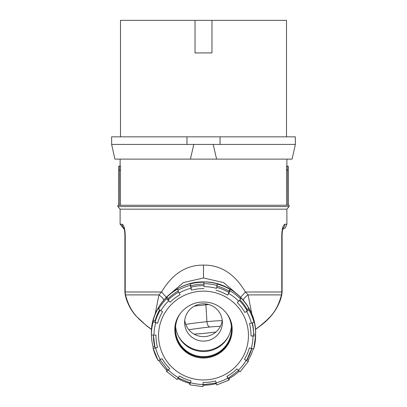 <?xml version="1.0" encoding="UTF-8"?>
<svg xmlns="http://www.w3.org/2000/svg" width="407" height="407" viewBox="0 0 407 407"><rect width="100%" height="100%" fill="white"/><g stroke="black" fill="none" stroke-linecap="round" stroke-linejoin="round"><path stroke-width="0.61" d="M228.169 378.245L226.887 376.414L227.864 378.123A49.517 48.906 0 0 1 216.092 382.845L215.583 380.947A47.522 46.937 180 0 1 203.068 382.483L203.047 384.452A49.517 48.906 0 0 1 190.461 382.728L190.985 380.83L190.303 382.941L178.052 377.828M190.461 382.728L189.779 384.834L189.921 382.834M190.985 380.83A47.522 46.937 180 0 1 179.365 375.982L178.352 377.676A49.517 48.906 0 0 1 168.325 369.968L169.739 368.584A47.522 46.937 180 0 1 162.128 358.648L160.394 359.615A49.517 48.906 0 0 1 155.611 347.985L157.54 347.481A47.522 46.937 180 0 1 155.978 335.119L153.988 335.103A49.517 48.906 0 0 1 155.733 322.67L157.651 323.189A47.522 46.937 180 0 1 162.561 311.711L160.846 310.709A49.517 48.906 0 0 1 168.656 300.804L170.055 302.203A2.605 0.285 -134.4 0 1 168.218 299.964L168.218 298.54A50.132 49.512 0 0 1 178.108 291.02M170.055 302.203A47.522 46.937 180 0 1 180.113 294.688L179.136 292.974A49.517 48.906 0 0 1 190.908 288.253L191.417 290.15L190.756 285.831A50.132 49.512 0 0 1 203.958 284.203L203.978 282.239A52.121 51.48 0 0 0 203.5 282.234A52.121 51.48 180 0 0 190.247 283.928L190.908 288.253M203.958 284.203L203.953 286.645A49.517 48.906 0 0 1 216.539 288.37L216.702 287.378M217.124 286.065A50.132 49.512 0 0 1 228.958 291.061L228.958 292.491L227.635 295.116L228.648 293.422A49.517 48.906 0 0 1 238.675 301.129L237.261 302.513A47.522 46.937 180 0 1 244.872 312.454L246.606 311.482A49.517 48.906 0 0 1 251.389 323.112L249.46 323.616A47.522 46.937 180 0 1 251.022 335.978L253.012 335.994A49.517 48.906 0 0 1 251.267 348.428L249.349 347.909A47.522 46.937 180 0 1 244.439 359.386L246.154 360.388A49.517 48.906 0 0 1 238.344 370.294L236.945 368.895A47.522 46.937 180 0 1 226.887 376.414M203.5 291.147A44.953 44.399 180 0 0 158.547 335.551A44.953 44.399 180 0 0 203.5 379.95A44.953 44.399 0 0 0 248.453 335.551A44.953 44.399 0 0 0 203.5 291.147M232.163 329.344A28.668 28.312 0 0 1 203.5 357.28A28.668 28.312 180 0 1 174.837 329.344M228.754 335.846A28.668 28.312 0 0 1 203.5 350.763A28.668 28.312 180 0 1 178.246 335.846M226.704 313.461A28.017 27.671 180 0 1 231.517 328.968A28.017 27.671 180 0 1 203.5 356.639A28.017 27.671 0 0 1 175.483 328.968A28.017 27.671 0 0 1 180.296 313.461M231.395 326.419A28.017 27.671 180 0 1 203.5 351.541A28.017 27.671 0 0 1 175.605 326.419M203.5 303.79A18.895 18.661 180 0 0 184.605 322.451A18.895 18.661 180 0 0 203.5 341.112A18.895 18.661 0 0 0 222.395 322.451A18.895 18.661 0 0 0 203.5 303.79M184.742 320.207A18.895 18.661 180 0 0 203.5 336.63A18.895 18.661 0 0 0 222.258 320.207M286.528 205.25L286.528 170.065M286.462 170.065L286.462 166.158L287.769 166.158L287.769 170.065L286.462 170.065M240.639 297.283L245.421 291.992C234.676 273.85 220.701 264.891 203.5 265.105L203.5 277.976L183.42 282.565L168.055 295.66M255.459 329.344L260.027 325.976C271.093 316.824 277.162 310.882 281.466 294.902A5.21 0.397 12.2 0 0 281.792 294.836L282.097 291.992L245.421 291.992L248.077 294.902L281.466 294.902A13.029 12.23 -90 0 0 281.776 291.992L281.776 234.636C282.076 228.546 283.119 225.071 284.91 224.211A5.21 5.088 90 0 1 283.053 228.235M166.361 297.283L161.579 291.992L125.224 291.992L125.224 234.636C124.873 228.352 123.825 224.878 122.09 224.211L120.106 224.211L120.106 209.157L286.894 209.157L286.894 224.211L284.91 224.211L286.894 224.211L285.393 227.869L282.712 229.319M120.538 170.065L120.538 166.158L119.231 166.158L119.231 170.065L120.538 170.065M120.472 205.25L120.472 170.065M155.128 314.235L158.923 294.902L161.579 291.992C172.324 273.85 186.299 264.891 203.5 265.105M117.893 205.25L289.107 205.25L289.107 206.583L117.893 206.583L117.893 205.25M287.835 205.25L287.769 170.065M287.769 166.158L288.197 166.158L287.769 166.158M119.165 205.25L119.231 170.065M119.231 166.158L118.803 166.158L119.231 166.158M203.5 277.976L223.58 282.565L238.945 295.66M251.872 314.235L248.077 294.902A13.029 5.835 -23.3 0 0 243.162 300.005M122.09 224.211A5.21 5.088 90 0 0 123.947 228.235M163.838 300.005A13.029 5.835 -156.7 0 0 158.923 294.902L125.534 294.902C129.243 309.03 134.839 316.275 146.973 325.976A5.21 1.455 127 0 1 146.662 325.89L151.531 329.467M146.973 325.976L151.541 329.344M260.027 325.976A5.21 1.455 53 0 0 260.338 325.89L260.338 325.89C267.623 320.436 276.368 312.067 280.728 298.865L281.792 294.836M238.675 301.129A2.605 0.29 -45.1 0 0 240.527 298.911L240.527 297.486A52.121 51.48 0 0 1 248.875 308.384L248.875 309.808A2.605 0.356 150.2 0 1 246.606 311.482M251.389 323.112A2.605 0.392 -14.9 0 0 253.907 322.054L253.907 320.624A52.121 51.48 0 0 1 255.621 333.715A52.121 51.48 0 0 1 255.616 334.183L255.616 335.612A2.605 0.407 -179.5 0 1 253.012 335.994M253.327 348.809A52.121 51.48 0 0 1 248.397 359.859L248.397 361.289A2.605 0.351 -149.2 0 1 248.392 361.314A2.605 0.351 -149.2 0 1 246.154 360.388M239.27 371.159A52.121 51.48 0 0 1 229.146 378.53L229.136 379.99L227.864 378.123M216.3 383.618A52.121 51.48 0 0 1 203.5 385.195A52.121 51.48 180 0 1 203.042 385.19M203.953 286.645L203.978 282.239M216.539 288.37L217.226 284.05A52.121 51.48 0 0 1 229.97 289.367L229.97 290.796L228.648 293.422M228.958 291.061L229.97 289.367M190.247 283.928L190.756 285.831M168.656 300.804A2.605 0.285 -134.4 0 1 166.819 298.57L166.819 297.141A52.121 51.48 180 0 1 177.854 288.899L177.854 290.328L179.136 292.974M166.819 297.141L168.218 298.54M155.733 322.67A2.605 0.392 -164.5 0 1 153.22 321.581L153.22 320.156A52.121 51.48 180 0 1 158.603 307.57L158.603 308.994A2.605 0.351 30.8 0 0 160.846 310.709M157.651 323.189A2.605 0.392 -164.5 0 1 155.138 322.1L155.138 320.675A50.132 49.512 0 0 1 159.559 309.885M153.22 320.156L155.138 320.675M151.379 333.425C150.661 305.886 175.656 281.201 203.5 281.914C231.339 281.201 256.339 305.886 255.621 333.425A52.121 51.48 0 0 0 203.5 281.944A52.121 51.48 0 0 0 151.379 333.425L151.379 333.715A52.121 51.48 180 0 1 151.384 333.247L151.384 334.671A2.605 0.407 0.5 0 0 153.988 335.103M157.54 347.481A2.605 0.392 165.1 0 1 155.021 347.746A2.605 0.392 165.1 0 1 155.016 347.731A50.132 49.512 180 0 1 153.368 335.139A50.132 49.512 180 0 1 153.368 335.083L155.021 347.746M155.611 347.985A2.605 0.392 165.1 0 1 153.093 348.244A2.605 0.392 165.1 0 1 153.093 348.229L158.135 360.5A2.605 0.356 -29.8 0 0 160.394 359.615M151.389 334.702A52.121 51.48 180 0 0 153.093 346.805L153.093 348.229M153.093 346.805L154.68 346.393M153.098 348.26A52.121 51.48 0 0 0 158.125 360.475A2.605 0.356 -29.8 0 0 158.135 360.5M169.739 368.584A2.605 0.29 134.9 0 1 167.898 370.019A2.605 0.29 134.9 0 1 167.888 369.988M168.325 369.968A2.605 0.29 134.9 0 1 166.483 371.403A2.605 0.29 134.9 0 1 166.473 371.372L166.473 369.943L167.16 369.271M177.03 379.487L178.352 377.676M177.828 378.515A52.121 51.48 180 0 0 189.774 383.374M158.898 360.348A52.121 51.48 180 0 0 166.473 369.943M151.379 333.715A52.121 51.48 180 0 0 151.384 334.183M203.022 386.619L203.047 384.452M216.092 382.845L216.743 384.961L229.136 379.99M228.795 377.915L229.146 378.53M238.344 370.294A2.605 0.285 45.6 0 0 240.171 371.749A2.605 0.285 45.6 0 0 240.181 371.713M251.755 348.555A50.132 49.512 180 0 1 246.683 360.287A2.605 0.351 -149.2 0 1 246.678 360.317A2.605 0.351 -149.2 0 1 244.439 359.386M247.308 359.223L248.397 359.859M251.267 348.428A2.605 0.392 15.5 0 0 253.78 348.718A2.605 0.392 15.5 0 0 253.78 348.697A52.121 51.48 0 0 0 255.616 335.612L253.78 348.718M253.627 335.592L253.632 335.139A50.132 49.512 180 0 1 253.627 335.592L253.627 335.592A2.605 0.407 -179.5 0 1 251.022 335.978M253.632 334.167L255.616 334.183M252.401 322.817A50.132 49.512 0 0 1 253.632 333.715L253.632 335.139A50.132 49.512 180 0 0 252.081 322.919M239.972 299.745A50.132 49.512 0 0 1 247.141 309.351L247.141 310.775A2.605 0.356 150.2 0 1 244.872 312.454M247.141 309.351L248.875 308.384M190.4 159.122L114.896 159.122L111.635 144.429L295.365 144.429L292.104 159.122L190.4 159.122L193.788 144.429M216.6 159.122L213.212 144.429M111.635 144.429L111.635 136.838L295.365 136.838L295.365 144.429M186.961 136.838L186.961 144.429M120.497 136.838L120.497 20.35L195.029 20.35L195.029 52.925L211.971 52.925L211.971 20.35L286.503 20.35L286.503 136.838M195.029 20.35L211.971 20.35M203.932 288.614A47.522 46.937 180 0 0 191.417 290.15M227.635 295.116A47.522 46.937 180 0 0 216.015 290.267M174.832 329.716A28.668 28.312 180 0 0 203.5 358.028A28.668 28.312 0 0 0 232.168 329.716C232.651 315.583 219.485 301.74 203.5 302.03C187.515 301.74 174.349 315.583 174.832 329.716M125.224 234.636L124.903 234.636L124.903 291.992L125.224 291.992A13.029 12.23 90 0 0 125.534 294.902A5.21 0.397 167.8 0 1 125.208 294.836L126.094 298.295C128.119 304.787 131.308 310.561 135.668 315.629L146.662 325.89M281.776 234.636L282.097 234.636L281.776 234.636M248.875 309.808A52.121 51.48 0 0 1 253.907 322.054M203.978 283.664A52.121 51.48 0 0 1 217.226 285.48M229.97 290.796A52.121 51.48 0 0 1 240.527 298.911M228.958 292.491A50.132 49.512 180 0 0 216.799 287.403M203.958 285.633A50.132 49.512 180 0 0 190.756 287.256M177.854 290.328A52.121 51.48 0 0 1 190.247 285.353M178.668 292.129A50.132 49.512 180 0 0 168.218 299.964M158.603 308.994A52.121 51.48 0 0 1 166.819 298.57M160.144 310.282A50.132 49.512 180 0 0 155.138 322.1M151.384 334.671A52.121 51.48 0 0 1 153.22 321.581M247.141 310.775A50.132 49.512 180 0 0 239.306 300.488M205.856 303.937A5.21 2.61 83.8 0 0 205.876 304.792A80.79 6.237 176.4 0 0 194.297 306.15M208.705 304.512A15.634 1.206 -3.6 0 0 205.876 304.792L206.934 321.647A80.79 6.237 176.4 0 0 185.75 324.364M220.375 326.358A10.424 0.804 176.4 0 0 209.895 327.014A5.21 2.61 -96.2 0 1 206.934 321.647A15.634 1.206 176.4 0 1 222.197 320.67M209.895 327.014A75.575 5.835 176.4 0 0 188.853 329.751M194.027 334.111A10.424 0.804 176.4 0 0 201.969 333.572A75.575 5.835 176.4 0 0 215.954 332M201.969 333.572A5.21 2.305 84.2 0 0 202.167 333.572L215.919 332.031M286.894 159.122L286.894 166.158M120.106 166.158L120.106 159.122M120.106 209.157L117.893 206.583M286.894 209.157L289.107 206.583M288.197 166.158L288.197 205.25M118.803 205.25L118.803 166.158M282.097 291.992L282.097 234.636C282.341 230.713 282.723 228.439 283.241 227.813M120.106 224.211L124.288 229.319M124.537 228.592L123.759 227.813C124.277 228.475 124.659 230.749 124.903 234.636M124.903 291.992L125.208 294.836M255.469 329.467L260.338 325.89M255.621 333.715L255.621 333.425M167.898 370.019L159.865 359.534M166.483 371.403L177.04 379.522M189.779 384.834L203.027 386.65M216.239 383.058L203.042 384.686M238.767 370.35L228.154 378.281M240.171 371.749L248.392 361.314M251.857 348.199L246.678 360.317M220.05 144.429L220.05 136.838M194.058 334.132L202.167 333.572"/></g></svg>
